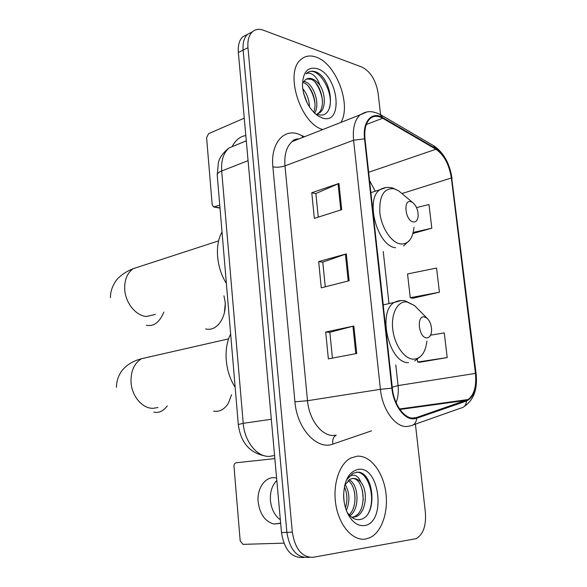 <?xml version="1.0" encoding="UTF-8"?>
<svg xmlns="http://www.w3.org/2000/svg" width="587" height="587" viewBox="0 0 587 587"><rect width="100%" height="100%" fill="white"/><g stroke="black" fill="none" stroke-linecap="round" stroke-linejoin="round"><path stroke-width="0.88" d="M247.369 34.42L242.754 36.783C239.291 40.165 237.823 45.404 238.351 52.492L281.496 532.57C284.225 549.432 291.167 557.731 302.32 557.467L303.985 557.445M380.552 114.648L378.145 93.304C375.929 80.265 370.551 71.526 362.003 67.101L263.409 30.231C259.043 28.66 255.345 29.211 252.322 31.889C248.873 35.279 247.421 40.547 247.963 47.694L292.326 532.145L286.882 532.358C289.633 549.3 296.582 557.643 307.727 557.379C296.582 557.643 289.633 549.3 286.882 532.358L243.135 50.108L286.882 532.358L281.496 532.57M252.124 31.984L247.516 34.347C244.06 37.737 242.6 42.983 243.135 50.108C242.6 42.983 244.06 37.737 247.516 34.347L252.124 31.984M365.708 539.013L369.979 537.67C382.1 531.991 388.865 510.873 385.615 490.93C382.489 470.95 369.935 455.233 357.182 456.172L350.578 458.124C339 464.141 332.227 485.64 336.087 506.111C339.822 526.627 353.352 541.28 365.708 539.013L369.979 537.67C382.1 531.991 388.865 510.873 385.615 490.93C382.489 470.95 369.935 455.233 357.182 456.172L350.578 458.124C339 464.141 332.227 485.64 336.087 506.111C339.822 526.627 353.352 541.28 365.708 539.013M340.922 122.397C351.664 104.919 336.138 63.499 316.114 57.122C310.354 55.075 305.379 55.802 301.182 59.294C284.086 71.717 300.236 123.82 322.791 129.536C300.236 123.82 284.086 71.717 301.182 59.294C305.379 55.802 310.354 55.075 316.114 57.122C336.138 63.499 351.664 104.919 340.922 122.397M413.512 418.098C404.223 418.788 393.892 404.45 392.321 388.183L364.997 138.965C364.138 129.389 365.87 122.58 370.192 118.53C373.75 115.661 377.911 115.566 382.673 118.244L435.928 149.252C444.036 154.909 449.18 164.485 451.359 177.986L475.433 373.405C476.644 386.195 474.193 394.904 468.088 399.527L416.484 417.555L413.512 418.098M413.6 418.847L416.645 418.289L466.518 401.031C473.973 397.238 477.07 388.029 475.8 373.413L451.726 178.088C449.495 164.257 444.22 154.44 435.914 148.636L382.673 117.605C371.967 110.848 362.377 121.472 364.549 138.833L391.867 388.183C393.481 404.869 404.076 419.566 413.6 418.847M318.257 217.124L315.879 193.541L338.956 183.445L311.778 192.727L314.339 218.371L341.7 209.676L338.956 183.445M315.894 193.622L311.778 192.727M332.433 358.114L329.835 332.286L353.858 326.005L325.69 332.051L328.375 358.884L356.735 353.491L353.858 326.005M329.843 332.33L325.69 332.051M325.264 286.816L322.777 262.132L346.323 253.9L318.653 261.597L321.272 287.828L349.126 280.74L346.323 253.9M322.784 262.191L318.653 261.597M292.326 532.145C295.1 549.168 302.056 557.555 313.187 557.29L416.234 538.646C423.271 534.324 426.316 525.614 425.384 512.502L415.42 424.13M419.727 362.267L447.206 357.578L444.271 332.91L430.557 335.17M412.977 233.479L431.812 228.211L429.002 204.547L416.521 207.563M439.428 292.216L436.559 268.054L407.547 273.96L410.254 297.734L412.668 298.284L439.428 292.216L410.254 297.734M417.306 359.464L417.599 362.032L420.006 362.296M447.206 357.578L417.599 362.032M431.812 228.211L413.241 232.43M343.615 494.071L344.055 501.276M345.105 484.429C349.705 492.346 350.131 501.019 346.374 510.441M344.364 486.799C347.328 493.271 347.695 500.271 345.479 507.799M349.089 479.799C358.518 483.959 360.374 508.591 349.955 515.775M348.062 480.592C356.294 485.735 357.843 507.051 349.096 514.858M347.034 512.084C350.468 517.279 354.438 519.803 358.943 519.642C378.248 518.615 374.572 471.721 357.637 472.139L352.956 473.305L346.939 479.52C349.118 476.094 351.716 474.714 354.724 475.367C357.3 476.042 359.347 478.31 360.873 482.162C358.378 479.462 355.685 478.214 352.794 478.434L349.977 479.278L344.701 485.229M360.873 482.162C368.21 490.688 366.435 512.693 356.045 516.663L351.943 517.455M352.288 478.5C364.358 477.745 368.188 511.321 353.954 516.765L351.877 517.411M364.322 525.578C386.253 523.274 380.127 466.151 358.532 469.314C349.052 471.368 344.085 480.283 343.622 496.074C343.85 502.766 345.325 508.819 348.054 514.249C352.56 522.452 357.982 526.231 364.322 525.578M356.236 472.234C367.924 471.06 376.436 497.446 368.519 512.987M362.458 490.189L363.258 500.014M354.585 492.544L355.084 498.612M280.351 519.869C274.701 515.555 271.399 509.156 270.453 500.66C269.903 492.148 272.023 485.412 276.807 480.445M276.594 478.053L276.154 477.957C265.86 475.455 256.68 488.01 258.177 502.032C259.843 514.175 265.104 521.52 273.96 524.052L280.667 523.347M274.848 458.608L236.121 462.783C234.675 463.158 233.964 464.398 233.993 466.511L240.193 540.884L242.945 544.362L283.903 543.151M424.196 316.855C416.205 315.549 418.758 337.863 426.632 337.885C429.376 337.818 431.012 335.632 431.555 331.339C431.768 325.77 430.242 321.375 426.969 318.147L424.196 316.855M230.662 334.069C223.119 348.392 225.041 372.026 235.152 387.222M213.624 411.098C219.413 412.162 224.322 409.543 228.35 403.232L231.586 394.706M225.291 303.288L224.395 312.776M205.626 328.947C210.887 330.224 215.642 328.17 219.876 322.777C223.918 317.017 225.694 310.193 225.195 302.305L223.94 295.848M410.827 201.671C402.858 199.301 405.316 220.778 413.175 221.93C416.051 222.238 417.709 220.235 418.157 215.921C418.142 210.043 416.286 205.56 412.573 202.471L410.827 201.671M222.025 231.997C214.519 244.97 216.376 267.811 226.377 283.411M244.251 118.185L208.568 133.667L206.602 137.747L212.171 204.57L213.587 206.947L219.758 205.127M245.821 135.597C240.509 136.243 236.077 139.662 232.518 145.855M302.716 88.6C306.95 93.575 309.195 99.673 309.459 106.907M303.545 93.098L307.206 102.996M303.971 81.322L305.423 81.776C313.906 84.755 320.443 104.479 314.676 113.034M303.244 82.481L303.56 82.598C311.418 85.438 318.015 102.879 313.619 112.205M317.538 114.362C336.402 120.9 333.233 79.546 316.547 72.186L315.667 71.841C312.211 70.675 309.224 71.122 306.722 73.192L305.996 73.874C308.226 72.517 310.846 73.023 313.84 75.407C316.408 77.528 318.447 80.823 319.966 85.298C317.552 81.997 314.925 79.839 312.093 78.819C309.466 77.961 307.199 78.306 305.284 79.869L303.736 81.666M319.966 85.298C325.602 93.942 325.976 108.485 319.754 112.719L316.863 114.113M306.575 79.01L311.051 79.282C320.92 82.76 327.091 107.436 317.868 113.496L316.965 114.083M322.38 118.009C343.916 125.398 338.516 75.085 317.303 68.657C307.441 66.412 302.51 72.355 302.51 86.494C304.044 99.379 309.166 109.153 317.861 115.815L322.38 118.009M308.527 72.003C318.492 66.889 334.172 91.682 329.498 108.191M315.219 82.327C319.159 87.676 321.581 93.876 322.483 100.935M308.116 86.01C311.756 91.066 314.045 96.884 314.984 103.451M303.831 94.199L306.84 102.263M236.59 144.828L229.091 147.917C223.486 152.781 221.02 160.471 221.688 170.993L243.223 423.33C244.515 441.791 257.539 457.611 269.837 456.326L274.562 455.468M271.311 419.272L243.223 423.33L238.307 424.504M238.351 52.492L247.963 47.694M265.412 456.004C249.673 453.039 240.633 442.495 238.293 424.379L217.168 174.537C217.388 173.297 218.9 172.116 221.688 170.993L248.066 160.647M246.291 140.836L229.091 147.917C223.126 152.613 219.56 157.521 218.379 162.643L217.227 175.205M297.455 139.515L297.404 138.884M371.542 430.843L332.895 444.073C317.156 450.442 296.971 428.745 294.938 401.809L272.874 166.847C276.793 167.544 280.828 167.222 284.981 165.879L307.507 400.716C309.063 419.844 321.999 436.501 333.922 435.451L336.028 435.194M272.874 166.847C270.49 144.578 282.699 129.089 297.455 133.733L304.433 136.764M299.553 138.686L292.135 141.606C286.529 146.567 284.152 154.652 284.981 165.879L353.587 140.212C352.545 128.34 354.717 119.887 360.11 114.847L366.736 112.036M416.645 418.289C416.293 422.581 414.327 425.076 410.746 425.78L407.026 426.5C395.374 427.497 382.335 409.653 380.42 389.306L391.867 388.183M464.229 406.453C473.775 400.048 477.73 389.115 476.101 373.633L475.8 373.413M451.726 178.088L476.079 373.508M435.914 148.636L433.294 145.517M413.255 424.893L460.736 408.126C464.222 407.415 466.151 405.052 466.518 401.031M382.673 117.605L380.031 114.384M364.549 138.833L353.587 140.212L380.42 389.306L307.507 400.716L294.938 401.809M309.444 557.356L307.727 557.379M332.895 444.073C332.205 439.795 333.313 436.831 336.226 435.165M302.452 137.549L302.283 135.656M451.359 177.986L401.97 193.549M375.306 191.215L369.575 180.686M435.928 149.252L368.651 172.27M382.673 118.244L366.295 124.532M416.484 417.555L412.441 418.076M466.364 400.341L399.908 409.469M396.086 402.594C398.074 397.656 398.727 391.984 398.067 385.571L395.777 364.879M475.433 373.405L398.067 385.571L392.277 387.156M388.976 303.413L383.23 251.463M345.405 254.186L348.201 280.975M352.926 326.225L355.795 353.668M338.061 183.797L340.79 209.963M157.932 407.495L153.222 408.317C142.546 408.809 131.752 396.306 131.033 382.21C130.703 371.204 134.174 363.375 141.445 358.73L228.644 338.853M167.273 405.874C163.355 411.113 158.879 413.211 153.845 412.155M417.555 308.615L414.517 305.541L406.864 301.931C397.759 300.757 390.935 313.399 392.732 329.109C394.391 344.804 404.274 358.995 413.365 359.193C420.938 358.774 425.45 352.736 426.91 341.091M401.347 300.537L394.193 302.43C376.949 312.159 389.247 363.742 408.559 362.649M149.546 356.72L150.118 356.749M155.335 314.405L146.677 316.459C136.096 316.041 125.413 303.075 124.723 289.42C124.363 279.911 127.196 272.992 133.212 268.663L140.587 266.263M163.876 312.093C159.576 322.366 153.713 326.746 146.302 325.249M402.234 193.813L398.844 190.973L394.016 188.743C383.876 187.928 379.151 195.867 379.826 212.545C381.418 227.646 391.213 242.468 400.275 243.921C408.214 244.522 412.786 238.975 413.974 227.279M385.989 187.561L379.848 189.74C364.703 199.463 377.456 246.232 395.609 247.736M214.703 206.94L219.993 207.908M242.754 36.783L252.322 31.889M299.018 138.899C295.745 138.826 293.449 139.728 292.135 141.606L360.11 114.847C365.642 111.713 370.412 109.564 380.875 114.869L434.094 145.987C443.75 152.745 449.73 163.56 452.027 178.433M468.088 399.527L399.556 408.97M392.483 389.504L389.944 365.899M383.23 304.719L377.566 253.004M353.954 516.765L356.045 516.663M280.645 523.142L273.96 524.052M383.194 304.924L394.193 302.43C397.663 300.676 401.266 300.133 404.993 300.801L414.517 305.541L426.969 318.147M414.738 360.946L421.099 355.971M116.402 387.332C116.982 367.954 132.28 361.218 141.445 358.73M218.65 240.861L133.212 268.663C127.166 271.099 122.345 274.107 118.75 277.673C115.918 279.911 109.952 289.039 110.517 297.653M370.881 192.646L379.848 189.74C384.015 187.348 388.381 186.798 392.952 188.104L398.844 190.973L412.573 202.471M403.511 245.953L409.843 240.046M220.008 208.114L214.138 207.042M317.868 113.496L319.754 112.719M314.228 112.821L317.861 115.815"/></g></svg>
